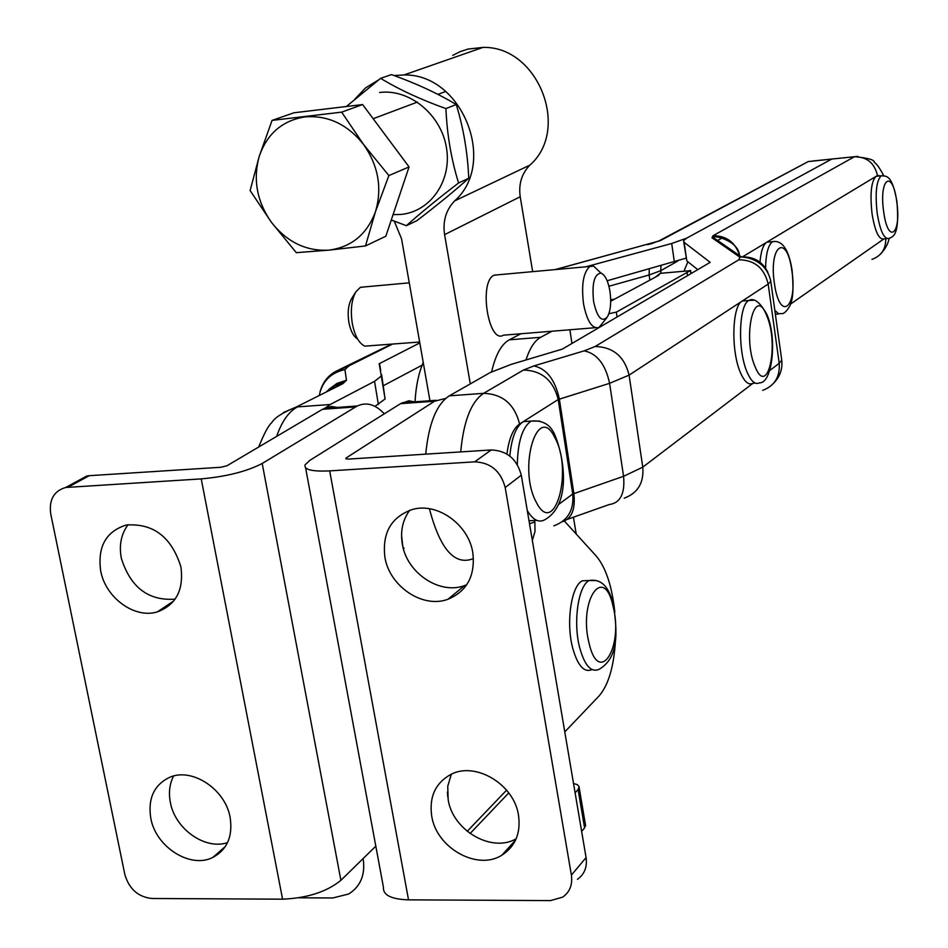 <?xml version="1.0" encoding="UTF-8"?>
<svg xmlns="http://www.w3.org/2000/svg" width="948" height="948" viewBox="0 0 948 948"><rect width="100%" height="100%" fill="white"/><g stroke="black" fill="none" stroke-linecap="round" stroke-linejoin="round"><path stroke-width="1.42" d="M409.702 510.285C402.675 519.907 400.222 531.164 402.331 544.069C406.704 572.947 439.635 595.048 464.579 585.58L466.76 584.75M384.876 557.069C389.355 586.35 422.713 608.817 447.954 599.266C467.103 591.197 475.398 575.709 472.827 552.814C468.656 524.528 437.36 502.156 412.499 509.455C391.311 516.873 382.103 532.752 384.876 557.069M451.307 774.232L447.74 786.319L448.155 799.543C452.611 830.412 491.656 853.141 516.162 838.779M431.696 815.991C436.317 847.903 477.247 870.999 501.836 855.215C515.356 846.457 520.926 833.162 518.52 815.316C514.183 784.233 475.232 761.078 450.573 774.575C435.369 783.143 429.077 796.948 431.696 815.991M615.643 636.309C614.517 664.406 609.019 684.266 599.136 695.891L564.783 731.903M564.439 521.116L596.245 556.049C605.879 567.556 612.076 586.314 614.837 612.337M305.6 467.85L383.442 887.281C382.874 895.09 391.228 899.285 408.529 899.853L550.515 900.6L562.709 897.128C569.807 892.044 572.711 884.709 571.395 875.123L505.189 487.521C500.781 471.085 490.614 462.529 474.699 461.842L329.679 470.883C312.07 471.701 303.858 469.698 305.043 464.887L309.771 460.42L400.53 403.67L434.563 401.217L445.738 398.385M434.563 401.217L345.913 458.109L346.091 459.069M401.561 535.288L402.781 546.297M403.019 547.28L404.026 548.394L403.457 548.939M447.432 792.113L447.752 796.889M577.462 879.317C584.478 874.281 587.357 867.029 586.077 857.573L521.293 475.221C516.968 459.022 506.943 450.596 491.23 449.956L347.952 459.128L345.913 458.109M400.53 403.67L408.789 400.803L417.748 402.426M573.516 783.463L577.439 784.707L579.145 786.721L578.09 789.518L575.104 792.848M581.634 831.384L584.584 827.948L585.402 824.428M403.315 548.43L404.026 548.394M175.119 599.16C148.374 601.02 130.445 587.357 121.308 558.182C118.927 545.183 121.178 534.02 128.051 524.694M100.666 570.803C97.454 546.783 105.939 531.544 126.108 525.062C153.292 523.035 171.564 536.983 180.914 566.928C183.912 589.917 176.067 604.895 157.356 611.875C134.699 619.056 105.453 597.761 100.666 570.803M227.544 842.618C205.195 850.297 174.953 828.908 170.356 802.399C168.495 792.635 169.573 783.842 173.591 776.033M150.779 818.171C147.77 798.453 154.074 784.826 169.692 777.301C192.124 767.252 225.458 789.305 230.151 817.555C232.947 836.373 227.176 849.669 212.814 857.43C190.311 869.043 155.709 846.991 150.779 818.171M298.916 897.803L332.807 897.969L348.651 894.011C360.655 886.451 365.49 874.625 363.143 858.556L340.901 880.325C326.799 891.795 307.365 898.088 282.587 899.19L151.858 898.491C138.135 896.986 129.129 888.987 124.84 874.506L50.742 513.923C48.869 499.762 53.858 490.957 65.685 487.485L201.225 478.894C226.584 476.571 246.907 471.429 262.205 463.477L355.701 406.905L322.486 409.299L227.01 465.741L220.955 467.257L89.231 475.695L86.896 475.979L77.12 481.288M322.486 409.299L331.172 406.431L340.569 407.996M355.701 406.905L357.396 405.969C366.189 401.928 374.78 404.168 383.193 412.688L384.296 413.826M588.827 580.532L582.285 580.816C571.431 585.734 565.944 621.639 572.438 647.093C577.415 665.425 583.921 672.938 591.967 669.62M423.246 362.551C418.625 373.121 415.899 386.203 415.046 401.81M520.843 333.767L509.254 339.834C501.409 344.207 495.531 354.86 491.645 371.758M525.974 360.003C529.754 348.212 534.66 340.64 540.692 337.298L551.997 331.231M569.902 329.762L571.94 343.484M610.69 299.627L614.197 299.331M608.889 313.705L616.366 312.129L690.191 270.69L660.235 273.356L658.339 275.572L610.702 301.215M616.366 312.129L617.077 316.999M690.582 270.441L691.021 273.593L690.191 270.69M660.235 273.356L655.068 277.326M449.316 395.837L483.622 393.337L523.462 370.04L533.878 365.928L584.169 350.855L595.119 346.506L738.812 259.776L739.902 257.204L711.96 237.77L713.026 235.732L854.409 156.764L831.87 159.027L686.542 238.209L683.555 240.756L684.136 242.333L710.182 262.347L562.401 349.077L511.15 364.399L490.175 372.564L449.316 395.837C436.578 404.121 428.721 423.555 425.723 454.151M683.721 241.93L686.826 260.925L697.764 269.635M429.408 508.732C439.991 549.022 454.495 565.707 472.922 558.775M812.602 161.018L857.798 156.384M530.975 421.113L523.343 421.635C516.056 426.339 511.553 437.822 509.823 456.071M529.008 520.784L536.734 520.369M887.008 238.635L883.856 238.932C878.95 239.868 875.016 231.502 872.053 213.821C869.861 193.665 871.212 181.163 876.118 176.316L877.99 176.138M593.602 301.594C597.204 317.71 601.826 322.77 607.467 316.798C610.63 310.778 611.448 302.211 609.92 291.072C608.071 280.833 605.085 274.849 600.973 273.107C594.266 273.996 591.801 283.499 593.602 301.594M606.696 317.876L599.053 327.392C592.275 329.335 587.108 321.538 583.553 304C581.231 284.969 583.293 272.503 589.715 266.578L593.507 266.044L599.527 271.732M357.621 339.017C353.521 336.528 350.618 331.018 348.911 322.51C347.383 312.627 348.272 304.675 351.589 298.644L351.708 298.454M364.944 286.877L360.264 287.422L355.891 291.794C351.471 299.841 350.298 310.482 352.336 323.706C354.801 335.829 358.948 343.306 364.79 346.15L419.644 342.015M498.162 274.778L493.884 275.287C478.479 282.231 488.54 344.574 503.459 335.177L595.178 327.712M452.777 55.375L460.136 51.654L467.98 49.071L482.97 47.412C537.86 45.812 570.874 129.366 529.896 165.106C521.673 173.626 518.449 184.173 520.215 196.746L444.6 234.642C442.621 221.216 445.963 209.97 454.613 200.917L529.896 165.106M394.001 75.52L403.943 74.963C462.114 73.482 497.783 162.997 454.613 200.917M429.942 400.731L401.561 238.849L394.297 221.192M470.291 383.893L444.6 234.642M576.23 534.068L573.422 517.205M532.658 271.638L520.215 196.746M354.908 99.102L365.549 87.903L378.584 79.916M746.349 300.658L742.32 301.002C731.975 305.244 730.801 351.72 740.649 373.097C744.642 382.02 748.73 385.421 752.913 383.276L755.307 383.111M687.904 261.79L683.935 271.235M607.158 280.762L686.056 258.14M797.078 167.488L808.229 161.563L831.704 159.11L686.542 238.209L671.694 243.494L585.911 266.803M374.958 406.36L385.089 398.978L381.617 374.626M419.81 342.915L379.164 363.748L381.309 376.024L374.543 381.345L330.224 404.512L297.518 406.893C288.82 411.503 281.864 421.339 276.65 436.388M324.809 408.327L330.224 404.512M722.258 237.877L717.648 240.484M383.205 385.789L422.168 365.134M778.877 313.847L775.381 314.392M759.988 262.205C760.948 251.102 763.259 244.418 766.92 242.143L769.847 241.87M393.076 214.627L400.968 214.438C430.653 211.724 452.243 180.452 446.413 147.497C441.021 114.495 409.418 88.579 379.627 92.489M391.275 220.007L406.36 225.695C420.414 213.122 437.822 198.879 458.595 182.964C451.319 159.691 447.089 134.9 445.916 108.582C420.865 99.635 399.096 89.55 380.61 78.34L346.328 106.52M445.916 108.582L456.249 104.541C463.465 128.039 467.637 152.616 468.75 178.271C454.353 191.105 437.064 205.242 416.871 220.683L406.36 225.695M458.595 182.964L468.75 178.271M380.61 78.34L391.465 74.596C415.994 83.341 437.585 93.319 456.249 104.541M272.064 120.396L293.963 112.776L362.61 104.564L341.647 112.137L272.064 120.396L259.242 156.313L250.118 190.548L271.448 222.353L296.309 252.678L329.015 250.13L365.478 245.947L375.467 211.688L388.893 175.57L363.582 144.499L341.647 112.137M362.61 104.564L409.062 166.919L385.836 236.218L365.478 245.947M409.062 166.919L388.893 175.57M375.467 211.688C367.006 234.298 351.518 247.108 329.015 250.13C306.287 251.433 287.102 242.178 271.448 222.353C256.92 201.58 252.855 179.563 259.242 156.313C267.135 133.68 282.362 120.538 304.912 116.912C327.901 115.075 347.454 124.271 363.582 144.499C378.418 165.841 382.376 188.237 375.467 211.688M506.599 790.158L467.21 831.337M505.189 487.521L521.293 475.221M571.395 875.123L586.077 857.573M474.699 461.842L491.23 449.956M329.679 470.883L408.529 899.853M470.078 833.541L508.768 792.907M578.09 789.518L584.584 827.948M68.055 487.201L89.231 475.695M201.225 478.894L282.587 899.19M262.205 463.477L340.901 880.325M363.143 858.556L375.811 846.161M613.19 606.791C604.149 563.29 578.256 599.989 588.992 642.91C598.816 686.719 623.665 647.733 613.19 606.791M582.285 580.816L589.218 580.508C601.316 578.529 609.434 586.931 613.581 605.725C616.698 628.311 620.253 657.343 598.899 669.418C590.9 672.736 584.418 665.212 579.465 646.856C572.995 621.378 578.434 585.437 589.218 580.508L596.399 580.567M509.254 339.834L540.692 337.298M687.122 273.012L687.501 275.667M885.74 238.754C885.906 249.04 881.32 255.924 871.97 259.385M684.136 242.333L686.826 260.925M770.558 279.897L770.795 281.355L768.164 284.068L629.081 375.124L609.6 383.324L558.206 399.523L572.734 494.026L623.571 476.311L642.78 467.151L752.996 383.276M523.462 370.04C541.829 370.585 553.419 380.421 558.206 399.523L519.575 423.993C513.2 428.449 508.981 438.474 506.919 454.045M529.529 523.841L534.873 521.862L534.992 531.532L532.338 540.455M558.704 504.348L572.734 494.026C574.109 510.131 567.805 520.736 553.81 525.844M880.645 175.866L877.457 175.51L742.403 256.92M775.417 314.629L776.222 314.072M790.632 304.012L883.892 238.92M738.812 259.776C754.561 259.989 764.349 268.094 768.164 284.068L779.209 363.321L781.756 360.181L781.519 358.534M595.119 346.506C613.166 346.98 624.483 356.519 629.081 375.124L642.78 467.151C644.048 482.733 637.862 493.079 624.222 498.174M770.013 370.312L779.209 363.321C780.157 376.771 774.646 385.789 762.678 390.375M533.878 365.928C546.605 368.665 555.101 379.71 559.356 399.049L573.86 493.493C575.554 509.455 571.632 518.9 562.105 521.815M584.169 350.855C596.967 353.474 605.452 364.293 609.6 383.324L623.571 476.311C625.123 493.6 620.348 503.021 609.244 504.537L567.437 519.326M460.716 451.912C463.572 421.161 471.203 401.632 483.622 393.337C502.582 393.977 514.563 404.192 519.575 423.993M877.457 175.51C874.554 163.009 866.875 156.764 854.409 156.764L854.563 156.681C868.155 157.996 874.72 159.88 874.234 162.321C876.592 163.637 879.756 168.104 883.737 175.712M739.902 257.204L741.478 256.991C753.648 256.398 762.441 261.506 767.868 272.313M711.96 237.77L713.441 237.581L741.478 256.991C739.298 257.05 765.427 256.114 770.795 281.355L781.756 360.181C782.669 368.95 780.062 376.522 773.912 382.909M713.026 235.732C726.476 235.661 735.387 242.356 739.76 255.806M555.078 438.083C537.694 400.767 517.312 468.49 536.45 502.535C554.568 538.298 573.267 470.919 555.078 438.083M517.3 464.556C517.845 441.638 522.419 427.157 531.058 421.102L539.673 421.066M523.343 421.635L531.058 421.102C542.849 419.905 550.895 424.811 555.22 435.831C564.735 459.673 571.123 505.094 544.602 519.86C538.618 522.988 532.835 519.883 527.278 510.545M883.69 211.807C888.122 245.568 901.643 234.097 896.737 201.604C892.566 168.4 878.737 178.331 883.69 211.807M876.118 176.316L881.213 175.807C886.416 176.245 891.997 174.112 896.891 201.391C899.889 236.301 892.874 236.562 888.94 238.469C884.069 239.406 880.159 231.028 877.196 213.336C875.004 193.167 876.343 180.653 881.213 175.807L883.192 175.664M766.754 315.755C754.584 283.511 741.976 337.18 755.177 366.912C767.738 398.148 779.41 344.574 766.754 315.755M742.32 301.002L748.932 300.445C754.063 297.577 760.023 302.175 766.79 314.274C777.336 337.476 772.573 383.667 759.514 382.814C755.355 384.947 751.29 381.546 747.308 372.611C737.52 351.21 738.658 304.699 748.932 300.445L753.316 300.267M651.122 243.672L659.192 240.804L808.229 161.563L660.258 240.673L555.504 269.564M677.784 261.067L660.709 270.713L661.076 273.261M674.384 262.051L671.694 243.494M378.371 404.5L374.543 381.345M380.705 370.585L379.532 363.463M392.199 344.254L348.911 365.881L344.918 369.554L346.482 380.243L342.761 383.75L296.262 407.012C282.741 412.534 274.612 417.713 271.851 422.559C268.545 425.296 264.148 433.449 258.686 447.018M649.866 280.122L649.107 274.991L608.936 286.249M660.957 265.796L660.709 270.713L649.107 274.991L649.285 269.042M283.369 412.558L296.262 407.012L342.761 383.75M326.681 391.465L333.423 386.357L342.572 383.028C343.247 380.646 338.27 383.3 327.641 390.979M328.897 389.355L336.955 383.43L346.482 380.243M319.334 395.221C322.237 381.297 330.769 372.742 344.918 369.554M334.845 371.936L348.911 365.881M647.413 244.679L652.781 243.304M555.03 269.611L660.258 240.673M774.469 283.819C779.872 322.616 797.849 307.662 791.829 270.524C786.828 232.461 768.413 245.378 774.469 283.819M765.581 268.142C765.901 253.483 768.283 244.643 772.715 241.61C776.578 241.017 787.48 240.354 792.066 270.227C794.471 297.388 791.319 301.322 790.063 305.517C786.887 311.039 784.174 313.741 781.934 313.598L778.438 313.67L774.812 310.304M766.92 242.143L775.867 241.432M447.954 599.266L464.579 585.58M501.836 855.215L515.594 840.07M402.177 402.734L436.175 400.281M585.639 825.874L579.157 787.515M65.685 487.485L86.896 475.979M212.814 857.43L225.375 846.493M157.356 611.875L173.768 600.961M357.396 405.969L324.216 408.375M660.223 273.344L690.203 270.678M889.07 238.434C888.264 243.612 885.408 248.838 880.502 254.123M713.441 237.581C711.012 234.523 738.611 239.761 739.535 255.652M360.56 287.28L409.275 282.848M494.145 275.145L589.964 266.435M482.97 47.412L403.943 74.963M351.589 298.644L355.891 291.794M600.973 273.107L593.507 266.044M385.089 398.978L381.309 376.024M391.157 344.337L337.085 370.751C328.529 374.851 322.853 381.878 320.057 391.808M445.69 91.458L437.917 94.385M417.404 102.088L373.156 118.725"/></g></svg>
